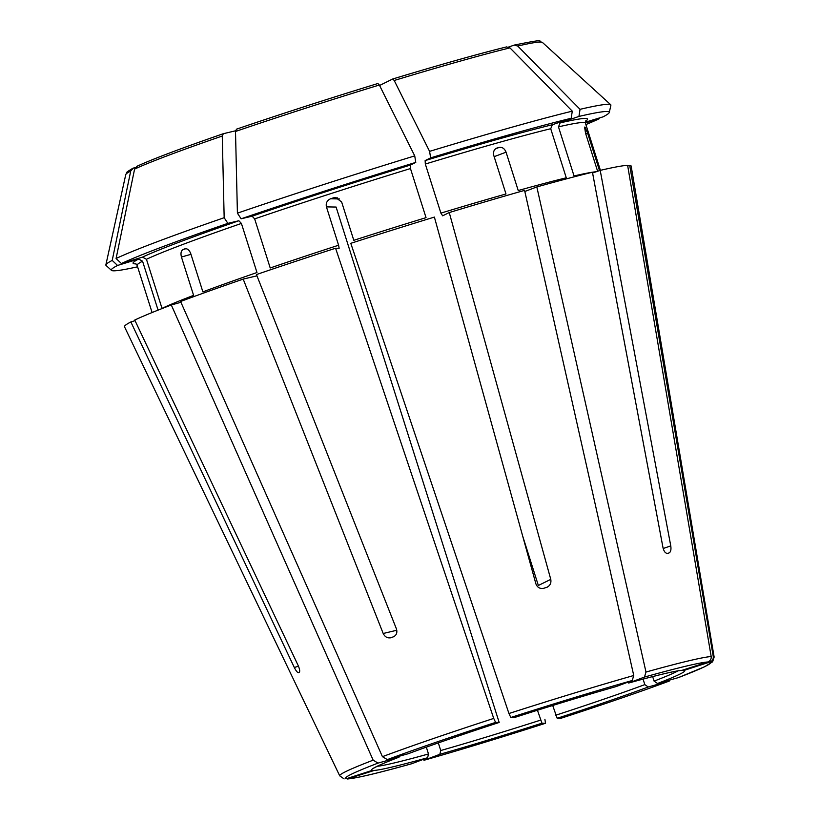 <?xml version="1.0" encoding="UTF-8"?>
<svg xmlns="http://www.w3.org/2000/svg" width="820" height="820" viewBox="0 0 820 820"><rect width="100%" height="100%" fill="white"/><g stroke="black" fill="none" stroke-linecap="round" stroke-linejoin="round"><path stroke-width="1.23" d="M408.114 753.754A164.297 6.878 -17.6 0 1 499.175 722.461C462.716 734.341 432.396 744.755 408.268 753.703L387.327 759.607L382.428 756.665L180.574 301.493A265.772 11.131 162.4 0 1 243.191 279.107L256.465 275.94M335.575 248.234L339.142 248.296L338.598 245.231L326.432 206.886L336.097 207.05L499.175 722.461L495.608 722.399L493.732 718.422L335.575 248.234A265.772 11.131 162.4 0 0 256.445 274.556L396.439 628.93C397.485 632.661 396.49 635.285 393.457 636.802A211.662 8.866 -17.6 0 0 390.802 637.714L390.351 637.847M682.578 670.401L684.187 670.34A164.297 6.878 -17.6 0 1 657.517 683.49L678.304 677.638L704.564 666.773L712.621 661.801L714.138 657.066L631.154 166.081A265.772 11.131 162.4 0 0 629.719 165.373L627.73 166.009M585.5 121.247A238.384 9.983 162.4 0 0 560.152 122.887L578.941 116.43A261.221 10.937 162.4 0 1 609.301 112.442A261.221 10.937 162.4 0 1 603.059 116.85L585.295 122.252M560.152 122.887L558.471 126.864L574.041 175.951A235.166 9.85 162.4 0 1 596.284 171.718M599.502 170.611L587.663 133.291L585.008 127.1A235.166 9.85 162.4 0 0 584.588 127.1L585.562 133.26L597.616 171.257M609.301 112.442L610.88 105.257A264.901 11.09 162.4 0 0 610.726 104.745A264.901 11.09 162.4 0 0 580.047 109.316A976134.621 847999.617 -103.4 0 0 517.707 46.033L514.232 45.1L508.656 47.017M578.941 116.43L580.047 109.316M517.707 46.033A218.602 9.153 162.4 0 1 542.389 42.404C536.198 41.666 549.574 37.925 514.54 45.018L514.232 45.1M378.051 763.102A191.624 8.026 162.4 0 0 346.337 778.744L372.167 770.4A164.297 6.878 -17.6 0 1 398.838 757.249L378.051 763.102L373.161 760.171L171.308 304.989A265.772 11.131 162.4 0 0 134.746 320.036L298.183 665.573C299.71 669.14 300.069 671.365 299.279 672.256A211.662 8.866 -17.6 0 0 298.511 672.646C297.434 672.666 296.04 670.944 294.308 667.48L298.48 666.219M135.044 320.681L130.862 321.952L294.308 667.48M130.862 321.952A265.772 11.131 162.4 0 0 124.507 326.79L339.726 775.843L344.103 778.908M398.838 757.249L399.012 757.188C376.441 765.685 370.947 769.847 373.213 768.576M592.583 172.989L600.199 170.375L670.77 545.894C671.303 549.749 670.709 552.106 668.987 552.987A211.662 8.866 -17.6 0 0 667.439 553.356C665.44 553.367 663.964 551.491 663.011 547.75L592.44 172.22A265.772 11.131 162.4 0 0 536.823 186.939L524.831 191.47M552.383 124.732A238.384 9.983 162.4 0 0 425.129 160.587L430.633 157.87A261.221 10.937 162.4 0 1 571.181 118.275L552.383 124.732L550.712 128.719L566.282 177.807A235.166 9.85 162.4 0 0 518.23 190.527L506.063 152.172L494.152 156.671M425.129 160.587L425.324 164.041L440.893 213.128L442.646 215.814L449.247 212.554L550.774 579.361C551.409 583.204 550.015 585.88 546.591 587.397A211.662 8.866 -17.6 0 0 543.619 588.309C539.929 588.955 537.356 587.479 535.911 583.891L434.385 217.085A265.772 11.131 162.4 0 0 350.786 243.325L508.943 713.513L510.819 717.49L514.386 717.551A164.297 6.878 -17.6 0 1 616.496 686.442L616.404 686.483C585.49 695.319 551.491 705.671 514.396 717.551M496.52 148.195L496.848 148.082C494.029 149.342 493.015 151.854 493.824 155.626L505.991 193.971A235.166 9.85 162.4 0 0 440.893 213.128M506.063 152.172C504.577 148.594 502.322 147.005 499.298 147.385A235.166 9.85 162.4 0 0 496.848 148.082L496.264 148.297M571.181 118.275L572.288 111.161A264.901 11.09 162.4 0 0 429.588 151.362A976134.632 258991.147 -106.9 0 0 394.205 80.483L392.749 78.986L380.5 85.024M430.633 157.87L429.588 151.362M572.288 111.161A976134.621 847999.617 -103.4 0 0 509.948 47.878L506.473 46.945A215.117 9.01 162.4 0 0 392.841 78.956M392.749 78.986L392.79 78.966C441.037 64.39 479.023 53.689 506.739 46.873L506.473 46.945M427.609 757.741A164.297 6.878 -17.6 0 1 374.268 770.431L347.27 778.99C356.372 778.262 377.846 773.178 411.712 763.738L427.609 757.741L428.491 753.969A161.068 6.744 -17.6 0 1 395.496 762.641A161.068 6.744 -17.6 0 1 377.169 766.31M410.266 165.117A238.384 9.983 162.4 0 0 252.129 216.183L241.121 218.807A261.221 10.937 162.4 0 1 415.771 162.401L410.266 165.117L410.461 168.561L426.041 217.648A235.166 9.85 162.4 0 0 353.799 240.321L341.643 201.976L335.646 197.528L333.586 197.804A235.166 9.85 162.4 0 0 330.552 198.788L339.47 198.942M252.129 216.183L254.651 218.889L270.221 267.976A235.166 9.85 162.4 0 1 338.598 245.231M326.432 206.886C325.683 203.083 327.057 200.387 330.552 198.788M415.771 162.401L414.735 155.892A264.901 11.09 162.4 0 0 237.41 213.159A976134.529 481730.781 -109 0 1 235.504 131.466L236.488 129.181M241.121 218.807L237.41 213.159M414.735 155.892A976134.539 258991.116 -106.9 0 0 379.342 85.013L377.897 83.507A215.117 9.01 162.4 0 0 236.58 129.15M537.438 710.233L541.969 723.199A164.297 6.878 -17.6 0 1 439.848 754.297L423.96 760.283M541.969 723.199L545.536 723.26L544.9 719.304M439.848 754.297L440.74 750.525L438.321 742.91M238.876 220.744A238.384 9.983 162.4 0 0 142.495 257.121L121.421 263.538A261.221 10.937 162.4 0 1 227.868 223.358L238.876 220.744L241.408 223.44L256.978 272.527A235.166 9.85 162.4 0 0 202.878 291.869L190.711 253.523C189.266 249.957 187.349 248.388 184.951 248.808A235.166 9.85 162.4 0 0 183.096 249.516L186.048 248.685M142.495 257.121L146.442 259.284L162.011 308.371A235.166 9.85 162.4 0 1 193.602 295.364L181.435 257.019C180.502 253.267 181.056 250.756 183.096 249.516M171.308 304.989L180.933 302.283M227.868 223.358L224.167 217.71A976134.529 481730.781 -109 0 1 222.261 136.017L223.337 133.701L235.535 130.8M224.167 217.71A264.901 11.09 162.4 0 0 116.091 258.505A976134.539 940261.323 -116.2 0 1 134.593 169.104L137.207 166.214M121.421 263.538L116.091 258.505M643.064 679.093L644.817 684.618L648.241 686.996L669.264 681.061C640.563 691.711 604.401 704.144 560.767 718.341M648.241 686.996A164.297 6.878 -17.6 0 1 557.18 718.279L552.701 705.487M137.575 266.797A261.221 10.937 162.4 0 1 111.458 270.364A261.221 10.937 162.4 0 1 117.537 265.454L138.611 259.038L142.557 261.201L158.086 310.134M117.537 265.454L112.217 260.411A976134.539 940261.323 -116.2 0 1 130.718 171.021L133.322 168.12L135.331 167.516M112.217 260.411A264.901 11.09 162.4 0 0 105.862 264.901A264.901 11.09 162.4 0 0 106.016 265.403L111.458 270.364M684.187 670.34L710.018 661.996C712.395 660.981 713.482 659.178 713.277 656.574L629.719 165.373M657.517 683.49L654.083 681.112L652.648 676.592M682.086 670.309L681.338 670.442C674.573 670.996 657.005 675.198 628.632 683.029L628.745 682.998A164.297 6.878 -17.6 0 1 682.086 670.309L707.916 661.966C710.294 660.951 711.391 659.136 711.186 656.543L627.618 165.333A265.772 11.131 162.4 0 0 600.199 170.375M628.745 682.998L644.479 677.053L645.986 672.051L536.823 186.939M616.496 686.442L632.24 680.508L633.747 675.506L524.585 190.383A265.772 11.131 162.4 0 0 449.247 212.554M585.89 124.578A261.221 10.937 162.4 0 0 599.174 118.756L585.388 122.959M599.174 118.756L599.338 117.977M130.718 171.021A218.602 9.153 162.4 0 0 125.767 174.568C127.623 171.8 124.086 173.604 132.676 168.387L133.322 168.12M390.802 637.714C387.491 638.37 384.959 636.955 383.196 633.491L243.191 279.107M547.493 587.038L546.591 587.397M522.699 536.147L538.351 585.49L550.774 579.361M136.704 166.398C152.059 159.295 180.902 148.399 223.235 133.732L223.337 133.701M557.18 718.279L560.747 718.341A191.624 8.026 162.4 0 0 669.028 681.133M426.328 747.143L428.491 753.969M495.608 722.399A191.624 8.026 162.4 0 0 387.327 759.607M493.732 718.422A196.4 8.22 162.4 0 0 382.428 756.665M600.404 170.324L585.429 123.113A235.166 9.85 162.4 0 0 558.471 126.864M373.161 760.171A196.4 8.22 162.4 0 0 339.726 775.843M550.712 128.719A235.166 9.85 162.4 0 0 425.324 164.041M509.948 47.878A218.602 9.153 162.4 0 0 394.205 80.483M348.438 778.774A191.624 8.026 162.4 0 0 411.865 763.686M410.461 168.561A235.166 9.85 162.4 0 0 254.651 218.889M379.342 85.013A218.602 9.153 162.4 0 0 235.504 131.466M424.114 760.242A191.624 8.026 162.4 0 0 545.536 723.26C501.297 737.436 460.758 749.787 423.971 760.283M540.575 720.124A161.068 6.744 -17.6 0 1 440.74 750.525M241.408 223.44A235.166 9.85 162.4 0 0 146.442 259.284M222.261 136.017A218.602 9.153 162.4 0 0 134.593 169.104M644.817 684.618A161.068 6.744 -17.6 0 1 555.786 715.204M138.611 259.038A238.384 9.983 162.4 0 0 135.976 263.845M142.557 261.201A235.166 9.85 162.4 0 0 137.114 265.321L135.546 263.651M678.304 677.638A191.624 8.026 162.4 0 0 710.018 661.996M714.138 657.066A196.4 8.22 162.4 0 0 713.277 656.574M678.058 670.862A161.068 6.744 -17.6 0 1 654.083 681.112M707.916 661.966A191.624 8.026 162.4 0 0 644.479 677.053M711.186 656.543A196.4 8.22 162.4 0 0 645.986 672.051M632.24 680.508A191.624 8.026 162.4 0 0 510.819 717.49M633.747 675.506A196.4 8.22 162.4 0 0 508.943 713.513M333.586 197.804L337.461 197.866M499.298 147.385L495.413 148.85M585.008 127.1L584.434 127.284M587.663 133.291L585.777 133.906M181.435 257.019L190.968 254.333M383.196 633.491L396.808 630.252M670.77 545.894L663.185 548.508M585.429 123.113L585.746 120.837M542.389 42.404L610.726 104.745M377.938 83.496C328.461 98.677 281.311 113.908 236.488 129.17M152.089 312.533L137.114 265.321M125.767 174.568L105.862 264.901"/></g></svg>
